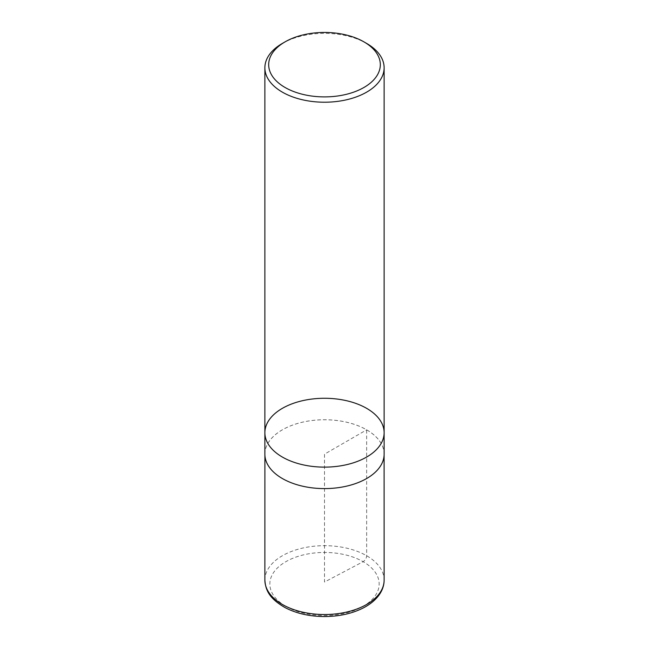 <?xml version="1.0" encoding="UTF-8"?>
<svg xmlns="http://www.w3.org/2000/svg" width="649" height="649" viewBox="0 0 649 649"><rect width="100%" height="100%" fill="white"/><g stroke="black" fill="none" stroke-linecap="round" stroke-linejoin="round"><path stroke-width="0.49" stroke-dasharray="3.25 2.43" d="M282.339 43.442A59.627 34.429 180 0 1 366.661 43.442M384.127 432.705A59.627 34.429 0 0 0 324.5 398.275A59.627 34.429 0 0 0 264.873 432.705M264.873 454.17A59.627 34.429 180 0 1 301.68 422.361A59.627 34.429 180 0 1 366.661 429.825A59.627 34.429 180 0 1 384.127 454.17M366.644 429.841A59.603 34.413 180 0 1 384.103 454.162A59.603 34.413 180 0 1 324.5 488.583A59.603 34.413 180 0 1 264.897 454.162A59.603 34.413 180 0 1 301.696 422.377A59.603 34.413 180 0 1 366.644 429.841L366.661 555.763C366.425 558.327 365.257 560.298 363.14 561.685L324.5 582.048L324.5 454.17L366.644 429.841M285.86 606.312A54.654 31.55 180 0 1 285.86 561.685A54.654 31.55 180 0 1 363.14 561.685A54.654 31.55 180 0 1 363.14 606.312A54.654 31.55 180 0 1 285.86 606.312M264.873 580.101A59.627 34.429 180 0 1 301.688 548.3A59.627 34.429 180 0 1 366.661 555.763A59.627 34.429 180 0 1 384.127 580.101M264.897 454.162L264.897 455.2M384.103 454.162L384.103 455.2"/><path stroke-width="0.97" d="M366.661 43.442L363.967 41.885A55.814 32.223 180 0 1 363.967 87.461A55.814 32.223 180 0 1 285.033 87.461A55.814 32.223 180 0 1 285.033 41.885A55.814 32.223 180 0 1 363.967 41.885L366.661 43.442A59.627 34.429 180 0 1 384.127 67.788A59.627 34.429 180 0 1 347.32 99.597A59.627 34.429 180 0 1 282.339 92.134A59.627 34.429 180 0 1 264.873 67.788A59.627 34.429 180 0 1 282.339 43.442L285.033 41.885M282.339 457.042A59.627 34.429 0 0 0 347.32 464.506A59.627 34.429 0 0 0 384.127 432.705A59.627 34.429 180 0 1 347.32 464.506A59.627 34.429 180 0 1 282.339 457.042A59.627 34.429 180 0 1 264.873 432.705A59.627 34.429 0 0 0 282.339 457.042M282.339 478.516A59.627 34.429 180 0 1 264.873 454.17L264.873 432.705A59.627 34.429 180 0 1 324.5 398.275A59.627 34.429 180 0 1 384.127 432.705L384.127 454.17A59.627 34.429 180 0 1 347.32 485.979A59.627 34.429 180 0 1 282.339 478.516M384.127 580.101A59.627 34.429 180 0 1 324.5 614.53A59.627 34.429 180 0 1 264.873 580.101C265.546 590.241 269.294 598.556 285.203 607.675C296.552 613.524 309.703 616.485 324.662 616.55C339.581 616.436 352.683 613.443 363.967 607.586C370.019 604.357 374.806 600.487 378.343 595.969C382.156 591.036 384.086 585.747 384.127 580.101L384.103 455.2M264.873 67.788L264.873 432.705M384.127 67.788L384.127 432.705M264.897 455.2L264.873 580.101"/></g></svg>
